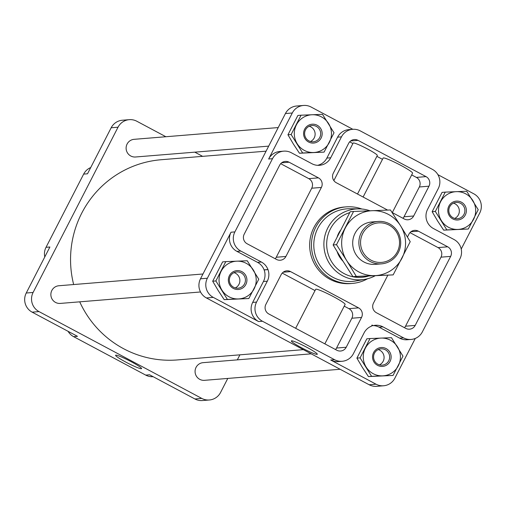 <?xml version="1.0" encoding="UTF-8"?>
<svg xmlns="http://www.w3.org/2000/svg" width="506" height="506" viewBox="0 0 506 506"><rect width="100%" height="100%" fill="white"/><g stroke="black" fill="none" stroke-linecap="round" stroke-linejoin="round"><path stroke-width="0.76" d="M411.675 174.905L416.375 177.41A7.09 6.97 -94.7 0 1 419.329 186.98L404.009 216.783A7.09 6.97 -94.7 0 1 402.972 218.288M376.875 156.341L382.485 159.333M349.678 141.832L352.897 143.552M352.328 283.423L350.544 283.569A38.399 37.754 -94.7 0 1 315.972 266.453A38.399 37.754 -94.7 0 1 313.948 227.441A38.399 37.754 -94.7 0 1 344.301 207.024L346.085 206.878A38.399 37.754 85.3 0 0 311.576 248.218A38.399 37.754 85.3 0 0 352.328 283.423A38.399 37.754 85.3 0 0 367.558 278.755M358.571 307.876A7.09 6.97 -94.7 0 1 361.531 317.445L346.212 347.255A7.09 6.97 -94.7 0 1 336.806 350.234L268.819 313.973A7.09 6.97 -94.7 0 1 265.865 304.403L281.184 274.594A7.09 6.97 -94.7 0 1 290.589 271.614L358.571 307.876L348.919 308.66A7.09 6.97 -94.7 0 1 351.872 318.236L336.553 348.039A7.09 6.97 -94.7 0 1 335.516 349.545M387.583 210.079L336.275 182.717A7.09 6.97 -94.7 0 1 333.321 173.147L348.64 143.337A7.09 6.97 -94.7 0 1 358.046 140.358L426.027 176.619A7.09 6.97 -94.7 0 1 428.987 186.189L413.668 215.999A7.09 6.97 -94.7 0 1 404.262 218.978L392.061 212.469M371.48 326.168L372.049 325.061L373.15 325.643A14.181 13.94 -94.7 0 1 382.934 326.863L403.535 337.856A14.181 13.94 -94.7 0 0 422.346 331.898L459.973 258.686A14.181 13.94 -94.7 0 0 454.059 239.54L433.459 228.554A14.181 13.94 -94.7 0 1 427.551 209.414L438.297 188.491A14.181 13.94 -94.7 0 0 432.39 169.352L360.285 130.896A14.181 13.94 -94.7 0 0 341.474 136.848L330.722 157.771A14.181 13.94 -94.7 0 1 311.911 163.723L291.311 152.736A14.181 13.94 -94.7 0 0 272.5 158.694L234.879 231.906A14.181 13.94 -94.7 0 0 240.786 251.052L261.387 262.038A14.181 13.94 -94.7 0 1 267.952 269.534L267.984 269.628A14.181 13.94 -94.7 0 1 267.301 281.178L256.548 302.095A14.181 13.94 -94.7 0 0 262.462 321.24L334.561 359.696A14.181 13.94 -94.7 0 0 353.371 353.738L364.124 332.822A14.181 13.94 -94.7 0 1 371.48 326.168M318.432 177.859A7.09 6.97 -94.7 0 1 321.386 187.435L285.909 256.46A7.09 6.97 -94.7 0 1 276.504 259.439L247.149 243.778A7.09 6.97 -94.7 0 1 244.189 234.208L279.666 165.184A7.09 6.97 -94.7 0 1 289.071 162.205L318.432 177.859L308.774 178.65A7.09 6.97 -94.7 0 1 311.728 188.219L276.251 257.25A7.09 6.97 -94.7 0 1 275.213 258.749M407.444 237.036L408.937 234.133A7.09 6.97 -94.7 0 1 418.342 231.153L447.702 246.808A7.09 6.97 -94.7 0 1 450.656 256.384L415.179 325.409A7.09 6.97 -94.7 0 1 405.774 328.388L376.42 312.733A7.09 6.97 -94.7 0 1 373.466 303.157L387.805 275.251M373.409 325.579A14.181 13.94 -94.7 0 1 379.07 327.18L382.934 326.863M371.689 325.763L373.15 325.643M263.436 281.494L252.684 302.411A14.181 13.94 -94.7 0 0 258.598 321.557L213.273 297.383A14.181 13.94 -94.7 0 1 207.365 278.237L231.014 232.222A14.181 13.94 -94.7 0 0 236.922 251.362L257.529 262.355A14.181 13.94 -94.7 0 1 264.088 269.85L264.126 269.945A14.181 13.94 -94.7 0 1 263.436 281.494L267.301 281.178M264.126 269.945L267.984 269.628M264.088 269.85L267.952 269.534M324.093 152.11L299.457 153.242L293.391 144.039L287.946 134.786L297.876 115.463L301.057 115.204L291.127 134.526L302.645 152.983L324.093 152.11L334.023 132.787L322.505 114.337L301.057 115.204M248.838 298.527L224.209 299.66L218.143 290.463L212.691 281.209L222.621 261.887L225.809 261.627L215.879 280.95L227.396 299.4L248.838 298.527L258.768 279.211L247.257 260.754L225.809 261.627M393.048 375.446L368.419 376.578L362.353 367.375L356.901 358.128L366.831 338.805L370.019 338.546L360.089 357.862L371.6 376.319L393.048 375.446L402.978 356.123L391.461 337.673L370.019 338.546M468.297 229.022L443.667 230.154L437.601 220.958L432.149 211.704L442.08 192.381L445.267 192.122L435.337 211.445L446.855 229.895L468.297 229.022L478.227 209.705L466.715 191.249L445.267 192.122M239.914 354.832L237.32 359.867M227.782 378.431L220.578 392.447A14.181 13.94 -94.7 0 1 201.767 398.405L39.019 311.601A14.181 13.94 -94.7 0 1 33.105 292.455L118.031 127.208A14.181 13.94 -94.7 0 1 136.841 121.25L165.873 136.734M209.37 399.987L202.501 400.543A14.181 13.94 -94.7 0 1 194.899 398.968L149.58 374.794L145.715 375.104L73.61 336.648A14.181 13.94 -94.7 0 1 68.089 331.329M131.218 361.72A14.598 1.423 -152.8 0 0 115.589 355.263A14.598 1.423 -152.8 0 0 127.917 363.2A14.598 1.423 -152.8 0 0 141.553 368.608A14.598 1.423 -152.8 0 0 131.218 361.72M39.019 311.601L32.15 312.158L77.475 336.332L73.61 336.648M32.15 312.158A14.181 13.94 -94.7 0 1 26.242 293.018L49.892 246.998L46.027 247.314L83.654 174.102A14.181 13.94 -94.7 0 1 90.713 167.568M118.031 127.208L111.168 127.771L87.513 173.786L83.654 174.102M111.168 127.771A14.181 13.94 -94.7 0 1 122.376 120.232L129.239 119.669M194.791 152.161L202.64 156.348M153.154 376.698A14.181 13.94 -94.7 0 1 145.715 375.104M44.781 256.947A14.181 13.94 -94.7 0 1 46.027 247.314M340.127 369.266L204.506 380.329A8.861 8.716 -94.7 0 1 196.056 367.375A8.861 8.716 -94.7 0 1 203.064 362.663L311.209 353.839M200.528 291.975L60.296 303.417A8.861 8.716 -94.7 0 1 51.852 290.463A8.861 8.716 -94.7 0 1 58.854 285.751L202.969 273.993M268.68 146.133L135.545 156.993A8.861 8.716 -94.7 0 1 127.101 144.039A8.861 8.716 -94.7 0 1 134.109 139.327L278.218 127.569M73.655 284.543A100.428 98.746 -94.7 0 1 81.751 213.127A100.428 98.746 -94.7 0 1 161.136 159.732L266.086 151.167M303.36 349.652L177.473 359.924A100.428 98.746 -94.7 0 1 79.714 301.829M342.17 361.278L338.305 361.594A14.181 13.94 -94.7 0 1 330.703 360.013L376.021 384.187A14.181 13.94 -94.7 0 0 394.832 378.229L415.287 338.432M461.219 249.053L479.758 212.982A14.181 13.94 -94.7 0 0 473.85 193.842L437.911 174.671M383.624 385.768L376.761 386.331A14.181 13.94 -94.7 0 1 369.159 384.75L206.41 297.945A14.181 13.94 -94.7 0 1 200.496 278.8L285.422 113.553A14.181 13.94 -94.7 0 1 296.63 106.013L303.499 105.457A14.181 13.94 -94.7 0 1 311.101 107.032L352.846 129.302M306.978 347.382A14.598 1.423 -152.8 0 0 291.348 340.917A14.598 1.423 -152.8 0 0 303.676 348.862A14.598 1.423 -152.8 0 0 317.313 354.263A14.598 1.423 -152.8 0 0 306.978 347.382M303.499 105.457A14.181 13.94 -94.7 0 0 292.291 112.99L268.642 159.01A14.181 13.94 -94.7 0 1 279.85 151.471L283.708 151.155M411.138 339.437L407.279 339.747A14.181 13.94 -94.7 0 1 399.677 338.166L379.07 327.18M352.682 129.315L348.817 129.625A14.181 13.94 -94.7 0 0 337.61 137.164L326.863 158.081A14.181 13.94 -94.7 0 1 317.572 165.329M432.149 211.704L435.337 211.445M443.667 230.154L446.855 229.895M473.572 219.338A18.905 18.589 85.3 0 0 472.775 200.452A18.905 18.589 85.3 0 0 456.298 191.66A18.905 18.589 85.3 0 0 440.606 201.755A18.905 18.589 85.3 0 0 441.403 220.648A18.905 18.589 85.3 0 0 457.879 229.433A18.905 18.589 85.3 0 0 473.572 219.338M465.33 214.942A9.45 9.291 85.3 0 0 456.69 201.103A9.45 9.291 85.3 0 0 449.246 215.594A9.45 9.291 85.3 0 0 465.33 214.942M368.419 376.578L371.6 376.319M356.901 358.128L360.089 357.862M224.209 299.66L227.396 299.4M212.691 281.209L215.879 280.95M287.946 134.786L291.127 134.526M299.457 153.242L302.645 152.983M264.151 269.888L268.016 269.571M398.317 365.762A18.905 18.589 85.3 0 0 397.526 346.876A18.905 18.589 85.3 0 0 381.043 338.084A18.905 18.589 85.3 0 0 365.357 348.179A18.905 18.589 85.3 0 0 366.148 367.065A18.905 18.589 85.3 0 0 382.631 375.857A18.905 18.589 85.3 0 0 398.317 365.762M390.082 361.366A9.45 9.291 85.3 0 0 381.442 347.527A9.45 9.291 85.3 0 0 373.997 362.018A9.45 9.291 85.3 0 0 390.082 361.366M254.113 288.844A18.905 18.589 85.3 0 0 253.316 269.957A18.905 18.589 85.3 0 0 236.84 261.166A18.905 18.589 85.3 0 0 221.147 271.26A18.905 18.589 85.3 0 0 221.944 290.153A18.905 18.589 85.3 0 0 238.421 298.938A18.905 18.589 85.3 0 0 254.113 288.844M245.872 284.448A9.45 9.291 85.3 0 0 237.232 270.609A9.45 9.291 85.3 0 0 229.787 285.099A9.45 9.291 85.3 0 0 245.872 284.448M329.362 142.42A18.905 18.589 85.3 0 0 328.571 123.534A18.905 18.589 85.3 0 0 312.088 114.748A18.905 18.589 85.3 0 0 296.402 124.843A18.905 18.589 85.3 0 0 297.193 143.729A18.905 18.589 85.3 0 0 313.676 152.521A18.905 18.589 85.3 0 0 329.362 142.42M321.12 138.03A9.45 9.291 85.3 0 0 312.487 124.191A9.45 9.291 85.3 0 0 305.036 138.682A9.45 9.291 85.3 0 0 321.12 138.03M310.494 141.516A8.172 8.039 85.3 0 0 309.242 126.241M319.773 137.455A8.172 8.039 85.3 0 0 311.987 125.507A8.172 8.039 85.3 0 0 304.637 134.305A8.172 8.039 85.3 0 0 319.773 137.455M235.239 287.939A8.172 8.039 85.3 0 0 233.993 272.658M244.524 283.872A8.172 8.039 85.3 0 0 236.732 271.924A8.172 8.039 85.3 0 0 229.389 280.729A8.172 8.039 85.3 0 0 244.524 283.872M379.449 364.858A8.172 8.039 85.3 0 0 378.203 349.576M388.734 360.791A8.172 8.039 85.3 0 0 380.942 348.843A8.172 8.039 85.3 0 0 373.599 357.641A8.172 8.039 85.3 0 0 388.734 360.791M454.698 218.434A8.172 8.039 85.3 0 0 453.452 203.153M463.983 214.367A8.172 8.039 85.3 0 0 456.191 202.419A8.172 8.039 85.3 0 0 448.847 211.223A8.172 8.039 85.3 0 0 463.983 214.367M392.302 212.602L412.567 173.178A16.54 1.613 -152.8 0 0 400.86 165.373A16.54 1.613 -152.8 0 0 383.143 158.055L363.112 197.03M357.502 194.038L377.318 155.487A13.586 1.322 -152.8 0 0 365.838 148.1A13.586 1.322 -152.8 0 0 353.15 143.065L333.859 180.591M280.703 163.678L308.774 178.65M324.846 343.859L345.111 304.435A16.54 1.613 -152.8 0 0 332.271 296.029A16.54 1.613 -152.8 0 0 315.978 289.179A16.54 1.613 -152.8 0 0 315.687 289.312L295.656 328.286M282.221 273.088L315.029 290.589M344.219 306.162L348.919 308.66M409.974 232.627L438.044 247.598A7.09 6.97 -94.7 0 1 440.998 257.168L405.527 326.199A7.09 6.97 -94.7 0 1 404.49 327.698M361.866 209.016A38.399 37.754 85.3 0 0 346.085 206.878M370.031 210.787A35.502 34.908 85.3 0 0 359.203 208.87L349.981 208.738A36.388 35.781 85.3 0 0 313.91 248.029A36.388 35.781 85.3 0 0 355.876 280.956L364.952 279.331A35.502 34.908 85.3 0 0 375.161 275.77M359.203 208.87A35.502 34.908 85.3 0 0 324.004 247.206A35.502 34.908 85.3 0 0 364.952 279.331M359.089 211.236A33.099 32.548 85.3 0 0 356.54 211.344M349.697 212.659A33.099 32.548 85.3 0 0 328.09 253.885A33.099 32.548 85.3 0 0 368.653 276.036M340.253 230.641A23.63 23.232 85.3 0 0 337.255 236.58M337.167 251.691A23.63 23.232 85.3 0 0 343.03 261.229M361.24 232.766A21.265 20.91 85.3 0 0 362.359 254.373A21.265 20.91 85.3 0 0 381.511 263.854A21.265 20.91 85.3 0 0 400.625 240.957A21.265 20.91 85.3 0 0 378.052 221.457A21.265 20.91 85.3 0 0 361.24 232.766M362.764 233.418A19.816 19.487 85.3 0 0 380.873 262.437A19.816 19.487 85.3 0 0 396.489 232.052A19.816 19.487 85.3 0 0 362.764 233.418M393.156 274.891L410.221 241.685L400.569 225.802A32.492 31.948 85.3 0 0 372.245 210.698A32.492 31.948 85.3 0 0 345.282 228.048A32.492 31.948 85.3 0 0 346.642 260.514L356.294 276.39L393.156 274.891L352.922 276.668L342.777 260.83L333.125 244.955L350.196 211.742L353.567 211.464L336.503 244.676L346.642 260.514A32.492 31.948 85.3 0 0 374.965 275.625A32.492 31.948 85.3 0 0 401.935 258.269A32.492 31.948 85.3 0 0 400.569 225.802L390.43 209.971L353.567 211.464M374.984 221.944A21.265 20.91 85.3 0 0 355.067 233.272A21.265 20.91 85.3 0 0 357.091 256.162A21.265 20.91 85.3 0 0 378.406 263.873M356.294 276.39L352.922 276.668M336.503 244.676L333.125 244.955M257.529 262.355L261.387 262.038M201.767 398.405L194.899 398.968M33.105 292.455L26.242 293.018M376.021 384.187L369.159 384.75M213.273 297.383L206.41 297.945M330.703 360.013L334.561 359.696M258.598 321.557L262.462 321.24M207.365 278.237L200.496 278.8M292.291 112.99L285.422 113.553M231.014 232.222L234.879 231.906M268.642 159.01L272.5 158.694M399.677 338.166L403.535 337.856M252.684 302.411L256.548 302.095M236.922 251.362L240.786 251.052M326.863 158.081L330.722 157.771M337.61 137.164L341.474 136.848M419.329 186.98L428.987 186.189M416.375 177.41L426.027 176.619M404.009 216.783L413.668 215.999M350.62 140.965L358.046 140.358M311.728 188.219L321.386 187.435M276.251 257.25L285.909 256.46M281.646 162.812L289.071 162.205M351.872 318.236L361.531 317.445M336.553 348.039L346.212 347.255M283.164 272.222L290.589 271.614M440.998 257.168L450.656 256.384M438.044 247.598L447.702 246.808M405.527 326.199L415.179 325.409M410.923 231.761L418.342 231.153M375.338 264.353L381.511 263.854M371.878 221.963L378.052 221.457"/></g></svg>
